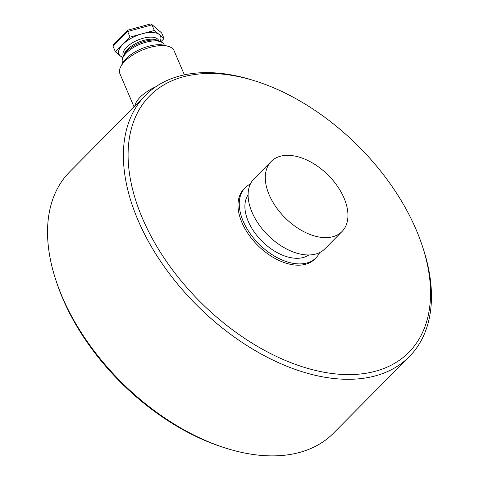 <?xml version="1.0" encoding="UTF-8"?>
<svg xmlns="http://www.w3.org/2000/svg" width="479" height="479" viewBox="0 0 479 479"><rect width="100%" height="100%" fill="white"/><g stroke="black" fill="none" stroke-linecap="round" stroke-linejoin="round"><path stroke-width="0.72" d="M289.088 155.364A49.81 30.327 44.7 0 0 271.234 161.423A49.81 30.327 44.7 0 0 269.204 194.881A49.81 30.327 44.7 0 0 324.163 237.596A49.81 30.327 44.7 0 0 342.012 231.537A49.81 30.327 44.7 0 0 344.048 198.078A49.81 30.327 44.7 0 0 289.088 155.364M319.631 252.595A49.81 30.327 -135.3 0 1 315.972 257.822A49.81 30.327 -135.3 0 1 278.431 258.283A49.81 30.327 -135.3 0 1 243.164 221.172A49.81 30.327 -135.3 0 1 245.194 187.714A49.81 30.327 -135.3 0 1 250.385 184.008M245.194 187.714L243.931 188.989A49.81 30.327 44.7 0 0 241.901 222.448A49.81 30.327 44.7 0 0 277.161 259.564A49.81 30.327 44.7 0 0 314.709 259.103L315.972 257.822M422.274 245.811L423.041 248.128A185.666 113.026 -135.3 0 1 409.329 356.621A185.666 113.026 -135.3 0 1 269.39 358.334A185.666 113.026 -135.3 0 1 137.946 220.005A185.666 113.026 -135.3 0 1 145.514 95.303A185.666 113.026 -135.3 0 1 253.87 80.562L256.199 81.304A182.265 110.954 44.7 0 0 142.395 218.196A182.265 110.954 44.7 0 0 336.132 373.967A182.265 110.954 44.7 0 0 422.274 245.811A182.265 110.954 44.7 0 0 416.245 229.896A182.265 110.954 44.7 0 0 256.199 81.304M145.514 95.303L69.671 171.871A185.666 113.026 44.7 0 0 55.959 280.365A185.666 113.026 44.7 0 0 62.102 296.573A185.666 113.026 44.7 0 0 225.13 447.937A185.666 113.026 44.7 0 0 333.486 433.19L409.329 356.621M225.13 447.937L222.801 447.188A182.265 110.954 -135.3 0 1 62.755 298.597A182.265 110.954 -135.3 0 1 56.726 282.682L55.959 280.365M342.012 231.537L324.822 248.888A49.81 30.327 -135.3 0 1 287.28 249.349A49.81 30.327 -135.3 0 1 252.014 212.239A49.81 30.327 -135.3 0 1 254.044 178.781L271.234 161.423M122.606 58.39L123.39 56.229A20.944 9.245 -23.1 0 1 126.851 51.193A20.944 9.245 -23.1 0 1 159.016 41.032L161.118 41.96A22.645 9.993 156.9 0 0 126.348 52.953A22.645 9.993 156.9 0 0 122.606 58.39A22.645 9.993 156.9 0 0 122.528 62.563L122.744 63.066M184.385 74.85L174.069 50.66A29.435 12.993 156.9 0 0 168.057 46.271A29.435 12.993 156.9 0 0 124.881 61.264A29.435 12.993 156.9 0 0 120.912 66.383A29.435 12.993 156.9 0 0 119.918 73.754L134.048 106.883M134.838 106.081A29.435 12.993 -23.1 0 1 140.185 97.147A29.435 12.993 -23.1 0 1 155.789 86.765M164.399 45.301L164.183 44.792A22.645 9.993 156.9 0 0 161.118 41.96M120.912 66.383L122.726 63.096A26.04 11.49 -23.1 0 1 126.234 58.57A26.04 11.49 -23.1 0 1 164.435 45.307L168.057 46.271M122.762 57.953L115.433 51.84L130.031 37.105L154.334 30.464L164.046 38.56L160.806 41.829M151.49 24.219L161.657 32.949L151.49 24.219L150.442 23.992L127.456 30.273L127.636 31.5L113.038 46.235L115.433 51.84M154.334 30.464L151.945 24.854L127.636 31.5L130.031 37.105M161.657 32.949L164.046 38.56M113.038 46.235L113.457 44.385L127.408 30.303M308.829 254.978A43.02 26.189 -135.3 0 1 248.266 221.388A43.02 26.189 -135.3 0 1 248.11 194.833M123.001 57.3A22.645 9.993 -23.1 0 1 120.289 55.887A22.645 9.993 -23.1 0 1 122.732 44.475A22.645 9.993 -23.1 0 1 142.179 33.781A22.645 9.993 -23.1 0 1 159.19 34.512A22.645 9.993 -23.1 0 1 160.058 41.493M158.854 40.96L158.639 40.452A19.244 8.496 156.9 0 0 144.981 37.817A19.244 8.496 156.9 0 0 126.474 47.385A19.244 8.496 156.9 0 0 123.235 55.552L123.45 56.067M123.887 55.097A19.244 8.496 -23.1 0 1 127.354 49.439A19.244 8.496 -23.1 0 1 157.854 40.613"/></g></svg>
